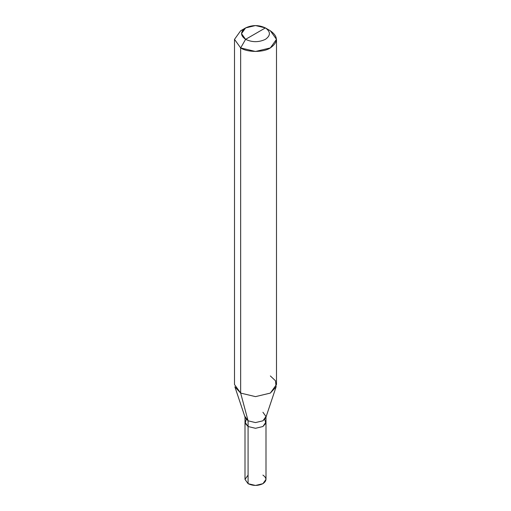 <?xml version="1.0" encoding="UTF-8"?>
<svg xmlns="http://www.w3.org/2000/svg" width="511" height="511" viewBox="0 0 511 511"><rect width="100%" height="100%" fill="white"/><g stroke="black" fill="none" stroke-linecap="round" stroke-linejoin="round"><path stroke-width="0.77" d="M265.995 422.022L262.922 426.525L255.5 428.301L248.078 426.525L248.078 483.674L244.999 479.388L244.999 422.239L248.078 426.525L244.999 422.239L245.005 416.522L248.084 420.808L248.078 426.525L255.5 428.301L262.922 426.525L265.995 422.022M248.078 475.102L244.999 479.388L248.078 483.674C253.028 485.987 257.972 485.987 262.922 483.674C266.927 480.819 266.927 477.957 262.922 475.102M246.251 419.384L245.146 423.223L248.084 426.525L255.5 428.295L262.916 426.525L265.995 422.239L266.001 479.388L262.922 483.674L255.5 485.45L248.078 483.674L248.078 426.525L245.005 422.239M264.749 419.384L265.854 423.223L262.916 426.525L255.5 428.295L248.084 426.525L248.084 420.808L240.655 393.087L240.655 47.919L255.5 51.47L270.345 47.919L276.496 39.347L270.345 30.775L265.401 27.92C270.741 31.727 270.741 35.534 265.401 39.347C258.802 42.432 252.198 42.432 245.599 39.347L265.401 27.92L255.5 25.55L245.599 27.92L241.499 33.63L245.599 39.347L240.655 47.919L240.655 393.087L248.084 420.808L245.197 417.672L234.881 386.808L240.655 393.087L234.504 384.515L234.504 39.347L240.655 47.919L234.504 39.347L240.655 30.775L245.599 27.92M243.632 29.344L240.655 30.775L234.504 39.347M245.599 39.347C240.259 35.534 240.259 31.727 245.599 27.92C252.198 24.835 258.802 24.835 265.401 27.92L245.599 39.347C252.198 42.432 258.802 42.432 265.401 39.347C270.741 35.534 270.741 31.727 265.401 27.92L270.345 30.775C278.354 36.492 278.354 42.202 270.345 47.919C263.663 52.544 247.337 52.544 240.655 47.919L245.599 39.347M276.496 39.347L276.496 384.515L270.345 393.087L255.5 396.632L240.655 393.087L255.5 396.632L270.345 393.087L276.119 386.808L265.803 417.672L262.916 420.808L255.5 422.584L248.084 420.808L255.5 422.584L262.916 420.808L265.995 416.522L262.916 412.243M276.119 386.808L275.461 380.746L270.345 375.943M265.995 422.239L265.995 416.522M270.345 30.775L265.401 27.92"/></g></svg>

